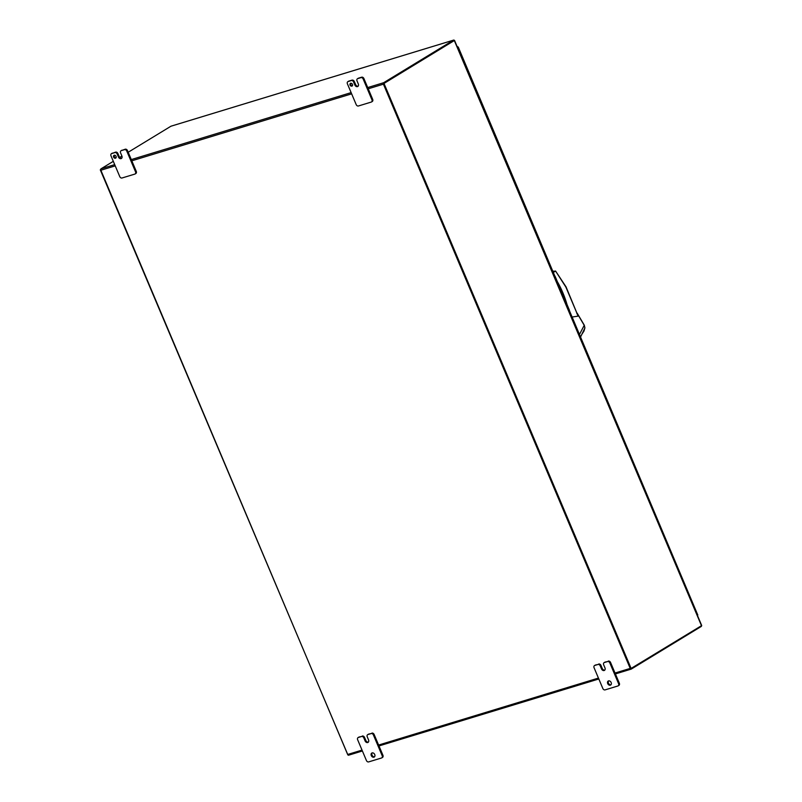 <?xml version="1.0" encoding="UTF-8"?>
<svg xmlns="http://www.w3.org/2000/svg" width="802" height="802" viewBox="0 0 802 802"><rect width="100%" height="100%" fill="white"/><g stroke="black" fill="none" stroke-linecap="round" stroke-linejoin="round"><path stroke-width="1.2" d="M457.902 47.609L458.263 47.067L457.561 47.569M697.74 614.673A1.534 0.972 -106.9 0 1 697.529 615.655M457.982 47.318L697.66 614.713L458.263 47.067M457.12 46.526A1.534 0.972 -106.9 0 1 458.032 47.057M453.762 40.762L383.426 83.609L630.593 668.738L701.71 625.55L454.544 40.421L383.998 83.438L631.164 668.567M383.426 83.609L383.998 83.438M453.832 40.701L454.544 40.421M347.878 754.852L100.29 169.854M579.575 334.274L584.217 325.321L577.34 313.632M576.678 312.95L578.142 316.118L571.766 317.081M555.586 271.046L566.022 286.825L578.142 316.118L565.851 287.026L555.586 271.046L552.829 271.417M584.217 325.321L584.879 327.978L580.658 336.81M555.064 276.229L569.46 310.324M577.109 313.081L584.317 325.231L584.909 327.898L583.996 331.025L584.879 327.978M552.979 271.297L553.56 271.126L552.999 271.337M608.628 680.888A2.336 1.774 -121.3 0 0 608.447 683.124A2.336 1.774 -121.3 0 0 610.984 684.758M611.154 682.522A2.336 1.774 -121.3 0 0 608.217 681.048A2.336 1.774 -121.3 0 0 607.705 683.575A2.336 1.774 -121.3 0 0 610.653 685.048A2.336 1.774 -121.3 0 0 611.154 682.522M114.405 155.177A1.674 1.273 -121.3 0 0 116.039 157.854M116.079 156.36A1.674 1.273 -121.3 0 0 113.613 157.112A1.674 1.273 -121.3 0 0 116.079 156.36M372.198 752.898A2.336 1.774 -121.3 0 0 372.028 755.133A2.336 1.774 -121.3 0 0 374.564 756.777M374.734 754.542A2.336 1.774 -121.3 0 0 371.797 753.068A2.336 1.774 -121.3 0 0 371.286 755.584A2.336 1.774 -121.3 0 0 374.223 757.058A2.336 1.774 -121.3 0 0 374.734 754.542M352.459 85.844A1.674 1.273 58.7 0 1 350.825 83.157M352.499 84.35A1.674 1.273 -121.3 0 0 350.043 85.102A1.674 1.273 -121.3 0 0 352.499 84.35M594.773 665.449L597.981 664.477A2.005 1.524 58.7 0 1 600.227 665.861L601.52 668.918A2.336 1.774 -121.3 0 0 604.137 670.522L604.137 670.522A2.336 1.774 -121.3 0 0 604.457 670.382A2.336 1.774 -121.3 0 0 604.959 667.865L603.665 664.808A2.005 1.524 58.7 0 1 604.367 662.532L607.575 661.55A2.005 1.524 58.7 0 1 609.831 662.933L618.603 683.705A2.005 1.524 58.7 0 1 617.901 685.981L605.089 689.88A2.005 1.524 58.7 0 1 602.843 688.507L594.071 667.735A2.005 1.524 58.7 0 1 594.773 665.449L595.515 664.998A2.005 1.524 -121.3 0 0 595.014 665.309M595.515 664.998L597.981 664.477M601.52 668.918L602.262 668.467L600.969 665.409A2.005 1.524 -121.3 0 0 598.713 664.026M602.262 668.467A2.336 1.774 -121.3 0 0 604.788 670.091M604.367 662.532L605.109 662.081A2.005 1.524 -121.3 0 0 604.618 662.382M605.109 662.081L607.575 661.55M609.831 662.933L610.573 662.482A2.005 1.524 -121.3 0 0 608.317 661.099M610.573 662.482L619.344 683.254L618.603 683.705M357.963 78.476A2.005 1.524 58.7 0 1 358.464 78.175L361.672 77.192A2.005 1.524 58.7 0 1 363.918 78.576L368.238 88.791L383.426 84.17L630.222 668.407L615.024 673.028M368.238 88.791L372.689 99.348A2.005 1.524 58.7 0 1 371.988 101.623M126.756 151.047L127.498 150.596L131.819 160.811L136.27 171.357L135.528 171.808A2.005 1.524 58.7 0 1 134.826 174.094L122.024 177.994A2.005 1.524 58.7 0 1 119.769 176.61L110.997 155.849A2.005 1.524 58.7 0 1 111.699 153.563L114.907 152.591A2.005 1.524 58.7 0 1 117.152 153.964L118.445 157.022A2.336 1.774 -121.3 0 0 121.062 158.626A2.336 1.774 -121.3 0 0 121.383 158.485A2.336 1.774 -121.3 0 0 121.884 155.979L120.591 152.921A2.005 1.524 58.7 0 1 121.302 150.636L124.51 149.663A2.005 1.524 58.7 0 1 126.756 151.047L135.528 171.808M135.568 173.643A2.005 1.524 -121.3 0 0 136.27 171.357M362.023 750.101L347.647 754.481L100.862 170.235L115.227 165.864M358.354 737.469L361.552 736.497A2.005 1.524 58.7 0 1 363.807 737.88L365.1 740.928A2.336 1.774 -121.3 0 0 367.717 742.532L367.717 742.532A2.336 1.774 -121.3 0 0 368.028 742.391A2.336 1.774 -121.3 0 0 368.539 739.885L367.246 736.827A2.005 1.524 58.7 0 1 367.948 734.542L371.156 733.569A2.005 1.524 58.7 0 1 373.411 734.953L382.183 755.715A2.005 1.524 58.7 0 1 381.481 758L368.669 761.9A2.005 1.524 58.7 0 1 366.424 760.517L357.652 739.755A2.005 1.524 58.7 0 1 358.354 737.469L359.095 737.018A2.005 1.524 -121.3 0 0 358.594 737.319M359.095 737.018L361.552 736.497M365.1 740.928L365.842 740.477L364.549 737.419A2.005 1.524 -121.3 0 0 362.293 736.046M365.842 740.477A2.336 1.774 -121.3 0 0 368.369 742.111M367.948 734.542L368.689 734.091A2.005 1.524 -121.3 0 0 368.188 734.401M368.689 734.091L371.156 733.569M373.411 734.953L374.153 734.502A2.005 1.524 -121.3 0 0 371.897 733.118M374.153 734.502L382.925 755.263L382.183 755.715M347.647 754.481A1.153 0.732 73.1 0 0 348.74 755.143L362.394 750.983L348.629 755.193M113.313 161.322L101.052 168.791A1.153 0.732 73.1 0 0 100.862 170.235M171.167 126.155A1.153 0.732 73.1 0 0 170.936 126.225L128.2 152.25M121.924 156.079L119.729 157.423M701.529 625.7A1.153 0.732 -106.9 0 1 701.189 626.502L631.304 669.068A1.153 0.732 -106.9 0 1 630.222 668.407M383.426 84.17A1.153 0.732 -106.9 0 1 383.627 82.716L453.511 40.15A1.153 0.732 -106.9 0 1 454.403 40.471M348.359 81.403A2.005 1.524 58.7 0 1 348.86 81.092L352.068 80.12A2.005 1.524 58.7 0 1 354.314 81.503L355.607 84.551A2.336 1.774 -121.3 0 0 358.133 86.185M357.02 80.902L358.304 83.959A2.336 1.774 58.7 0 1 357.802 86.476A2.336 1.774 58.7 0 1 357.492 86.616A2.336 1.774 58.7 0 1 354.865 85.012L353.572 81.954A2.005 1.524 -121.3 0 0 351.326 80.571L348.118 81.543A2.005 1.524 -121.3 0 0 347.416 83.829L356.188 104.601A2.005 1.524 -121.3 0 0 358.444 105.974L371.246 102.075A2.005 1.524 -121.3 0 0 371.948 99.799L363.176 79.027A2.005 1.524 -121.3 0 0 360.93 77.644L357.722 78.626A2.005 1.524 -121.3 0 0 357.02 80.902M357.492 86.616L358.073 86.255L357.492 86.616M382.223 757.549A2.005 1.524 -121.3 0 0 382.925 755.263M121.062 158.626L121.643 158.275L121.062 158.626M127.498 150.596A2.005 1.524 -121.3 0 0 125.242 149.212L124.51 149.663M121.302 150.636L125.242 149.212M122.044 150.185A2.005 1.524 -121.3 0 0 121.543 150.495M118.445 157.022L119.187 156.57A2.336 1.774 -121.3 0 0 121.714 158.205M119.187 156.57L117.894 153.513A2.005 1.524 -121.3 0 0 115.648 152.129L114.907 152.591M111.699 153.563L115.648 152.129M112.44 153.112A2.005 1.524 -121.3 0 0 111.939 153.413M618.643 685.53A2.005 1.524 -121.3 0 0 619.344 683.254M701.499 625.72L454.333 40.591M555.586 271.066L553.43 272.379M557.38 281.713A68.611 43.739 -106.9 0 1 567.044 304.6M131.819 160.811L351.647 93.844M598.442 678.081L378.604 745.048M378.975 745.93L598.813 678.973M631.204 669.119L615.405 673.931L631.084 669.139M383.627 82.716L367.717 87.568M351.126 92.621L131.297 159.578M114.706 164.631L101.052 168.791M170.936 126.225L453.511 40.15M357.722 78.626L358.464 78.175M360.93 77.644L361.672 77.192M363.176 79.027L363.918 78.576M371.948 99.799L372.689 99.348M348.118 81.543L348.86 81.092M351.326 80.571L352.068 80.12M353.572 81.954L354.314 81.503M354.865 85.012L355.607 84.551M367.717 742.532L368.298 742.181L367.717 742.532M364.549 737.419L363.807 737.88M117.894 153.513L117.152 153.964M604.137 670.522L604.718 670.171L604.137 670.522M600.969 665.409L600.227 665.861M583.996 331.025L581.891 334.233M378.985 745.94L598.823 678.983M453.621 40.1L171.047 126.175M357.451 78.746L358.193 78.295M371.516 101.954L372.258 101.503M347.847 81.664L348.589 81.213M368.419 734.211L367.677 734.662M358.825 737.138L358.083 737.589M382.484 757.429L381.752 757.88M121.774 150.305L121.032 150.756M112.17 153.232L111.428 153.683M135.839 173.523L135.097 173.974M604.848 662.201L604.106 662.652M595.244 665.119L594.503 665.57M618.913 685.409L618.172 685.86"/></g></svg>
